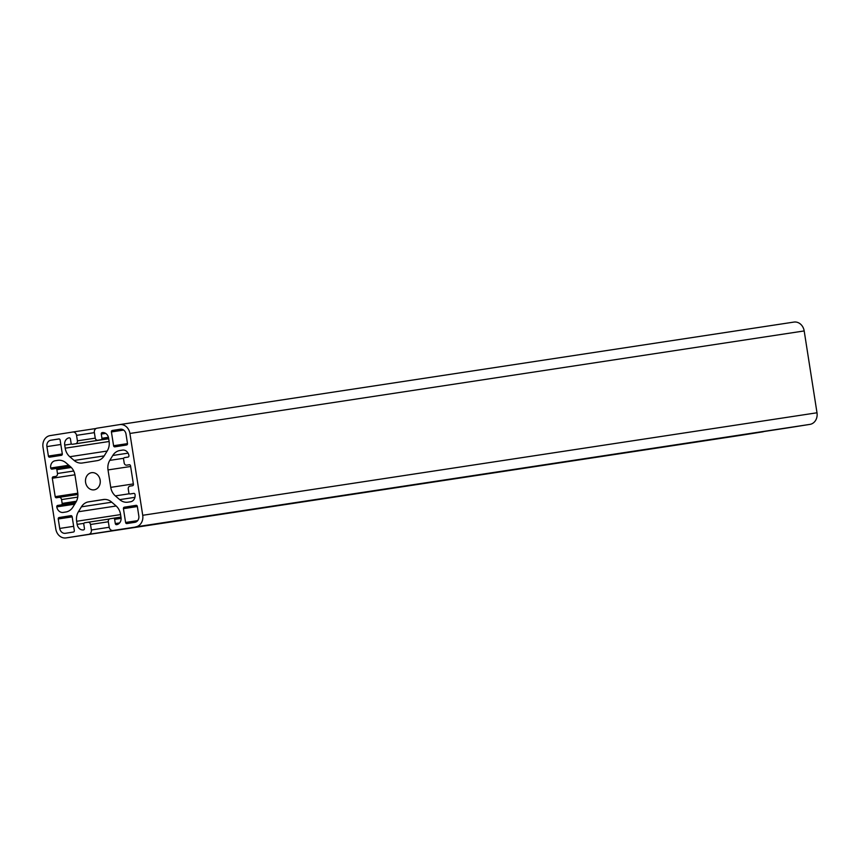 <?xml version="1.0" encoding="UTF-8"?>
<svg xmlns="http://www.w3.org/2000/svg" width="860" height="860" viewBox="0 0 860 860"><rect width="100%" height="100%" fill="white"/><g stroke="black" fill="none" stroke-linecap="round" stroke-linejoin="round"><path stroke-width="1.29" d="M100.147 480.106A8.675 7.375 81.4 0 1 94.17 489.834A8.675 7.375 81.4 0 1 85.591 482.406A8.675 7.375 81.4 0 1 91.558 472.688A8.675 7.375 81.4 0 1 100.147 480.106M763.841 431.526A3.881 3.3 81.4 0 1 762.971 431.817L740.374 435.396A10.352 8.804 81.4 0 1 740.331 435.396A10.352 8.804 81.4 0 1 740.288 435.407M119.712 424.593L793.887 322.091A10.352 8.804 81.4 0 1 793.941 322.081A10.352 8.804 81.4 0 1 804.186 330.939L817 412.779A10.352 8.804 81.4 0 1 809.905 424.388L787.308 427.957A3.881 3.3 81.4 0 1 787.298 427.968A3.881 3.3 81.4 0 1 787.276 427.968L113.025 530.48A3.881 3.3 81.4 0 1 113.025 530.48A3.881 3.3 81.4 0 1 109.188 527.159L108.317 521.654A2.591 2.204 81.4 0 1 110.091 518.763L113.359 518.247A1.29 1.097 81.4 0 1 113.359 518.236A1.29 1.097 81.4 0 1 114.638 519.354L115.305 523.568A1.29 1.097 -98.6 0 0 116.584 524.675A6.471 5.504 -98.6 0 0 121.023 517.419L120.54 514.334A12.943 10.997 -98.6 0 0 115.939 505.798L111.585 502.046A12.943 10.997 -98.6 0 0 103.372 499.51A12.943 10.997 -98.6 0 0 103.318 499.52L88.505 501.864A12.943 10.997 -98.6 0 0 81.41 506.83L78.41 511.743A12.943 10.997 -98.6 0 0 76.647 521.278L77.131 524.374A6.471 5.504 -98.6 0 0 83.528 529.91A6.471 5.504 -98.6 0 0 83.56 529.9A1.29 1.097 -98.6 0 0 84.441 528.459L83.785 524.235A1.29 1.097 81.4 0 1 84.667 522.783L87.935 522.267A2.591 2.204 81.4 0 1 90.504 524.482L91.364 529.975A3.881 3.3 81.4 0 1 88.709 534.329L66.112 537.909A10.352 8.804 81.4 0 1 66.059 537.919A10.352 8.804 81.4 0 1 55.814 529.061L43 447.221A10.352 8.804 81.4 0 1 50.095 435.612L72.692 432.042A3.881 3.3 81.4 0 1 72.702 432.032A3.881 3.3 81.4 0 1 76.551 435.353L77.411 440.858A2.591 2.204 81.4 0 1 75.637 443.76L72.38 444.276A1.29 1.097 81.4 0 1 71.09 443.169L70.434 438.944A1.29 1.097 -98.6 0 0 69.144 437.837A6.471 5.504 -98.6 0 0 64.715 445.093L65.199 448.178A12.943 10.997 -98.6 0 0 69.789 456.724L74.154 460.465A12.943 10.997 -98.6 0 0 82.356 463.002A12.943 10.997 -98.6 0 0 82.42 462.992L97.223 460.648A12.943 10.997 -98.6 0 0 104.318 455.692L107.317 450.78A12.943 10.997 -98.6 0 0 109.091 441.234L108.607 438.148A6.471 5.504 -98.6 0 0 102.2 432.601A6.471 5.504 -98.6 0 0 102.168 432.612A1.29 1.097 -98.6 0 0 101.286 434.063L101.942 438.277A1.29 1.097 81.4 0 1 101.061 439.729L97.803 440.245A2.591 2.204 81.4 0 1 95.223 438.03L94.364 432.537A3.881 3.3 81.4 0 1 97.029 428.183L119.626 424.603A10.352 8.804 81.4 0 1 119.669 424.603A10.352 8.804 81.4 0 1 129.914 433.462L142.728 515.29A10.352 8.804 81.4 0 1 135.643 526.9L787.308 427.957M74.315 530.588A1.29 1.097 81.4 0 1 73.422 532.039L65.392 533.308A5.697 4.837 81.4 0 1 65.36 533.308A5.697 4.837 81.4 0 1 59.727 528.438L58.243 518.978A1.29 1.097 81.4 0 1 59.136 517.526L70.864 515.667A1.29 1.097 81.4 0 1 72.154 516.774L74.315 530.588M136.052 505.347L136.052 505.347A1.29 1.097 81.4 0 1 137.342 506.454L138.815 515.914A5.697 4.837 81.4 0 1 134.923 522.299L126.882 523.568A1.29 1.097 81.4 0 1 125.592 522.461L123.431 508.658A1.29 1.097 81.4 0 1 124.313 507.206L136.052 505.347M133.418 484.266A1.29 1.097 81.4 0 1 132.537 485.717L130.032 486.115A2.591 2.204 -98.6 0 0 128.258 489.017L128.86 492.855A1.29 1.097 -98.6 0 0 130.15 493.962L133.73 493.393A1.29 1.097 81.4 0 1 135.02 494.5A6.471 5.504 81.4 0 1 130.591 501.756L127.968 502.165A12.943 10.997 81.4 0 1 127.914 502.175A12.943 10.997 81.4 0 1 119.701 499.638L115.347 495.897A12.943 10.997 81.4 0 1 110.746 487.362L108.016 469.925A12.943 10.997 81.4 0 1 109.779 460.379L112.778 455.477A12.943 10.997 81.4 0 1 119.873 450.511L122.496 450.092A6.471 5.504 81.4 0 1 122.528 450.092A6.471 5.504 81.4 0 1 128.935 455.628A1.29 1.097 81.4 0 1 128.043 457.079L124.463 457.649A1.29 1.097 -98.6 0 0 123.571 459.1L124.173 462.938A2.591 2.204 -98.6 0 0 126.743 465.152A2.591 2.204 -98.6 0 0 126.753 465.142L129.247 464.755A1.29 1.097 81.4 0 1 130.537 465.862L133.418 484.266M111.413 431.935A1.29 1.097 81.4 0 1 112.305 430.484L120.346 429.204A5.697 4.837 81.4 0 1 120.368 429.204A5.697 4.837 81.4 0 1 126.001 434.074L127.484 443.545A1.29 1.097 81.4 0 1 126.603 444.996L114.864 446.845A1.29 1.097 81.4 0 1 113.584 445.738L111.413 431.935L123.668 430.075M70.391 466.625A12.943 10.997 81.4 0 1 74.992 475.161L77.712 492.587A12.943 10.997 81.4 0 1 75.949 502.132L72.95 507.045A12.943 10.997 81.4 0 1 65.855 512.001L63.231 512.42A6.471 5.504 81.4 0 1 63.199 512.42A6.471 5.504 81.4 0 1 56.792 506.884A1.29 1.097 81.4 0 1 57.684 505.433L61.264 504.874A1.29 1.097 -98.6 0 0 62.157 503.423L61.554 499.585A2.591 2.204 -98.6 0 0 58.985 497.37L56.48 497.768A1.29 1.097 81.4 0 1 55.191 496.661L52.309 478.246A1.29 1.097 81.4 0 1 53.202 476.795L55.696 476.397A2.591 2.204 -98.6 0 0 57.469 473.494L56.867 469.657A1.29 1.097 -98.6 0 0 55.578 468.55L51.998 469.119A1.29 1.097 81.4 0 1 50.708 468.012A6.471 5.504 81.4 0 1 55.137 460.767L57.76 460.347A12.943 10.997 81.4 0 1 57.824 460.337A12.943 10.997 81.4 0 1 66.037 462.873L70.391 466.625M49.676 457.176L49.676 457.176A1.29 1.097 81.4 0 1 48.397 456.069L46.913 446.598A5.697 4.837 81.4 0 1 50.815 440.223L58.846 438.944A1.29 1.097 81.4 0 1 60.135 440.051L62.296 453.865A1.29 1.097 81.4 0 1 61.415 455.316L49.676 457.176M762.971 431.817L88.709 534.329M109.198 527.266L91.364 529.975M66.059 537.919L740.331 435.396L66.112 537.909M96.159 428.473L72.724 432.032L96.159 428.473M94.385 432.644L76.551 435.353M95.245 438.148L77.411 440.858M108.693 438.729L75.637 443.76M72.369 444.276L108.704 438.75L72.38 444.276M71.584 444.05L64.715 445.093M109.123 441.502L65.199 448.178M107.167 451.038L69.789 456.724M104.189 455.897L74.154 460.465M105.662 433.397L101.286 434.063M108.424 437.299L101.942 438.277M97.803 440.245L101.061 439.729M804.186 330.939L129.914 433.462M817 412.779L142.728 515.29M809.905 424.388L135.643 526.9M120.97 517.086L113.369 518.236L120.97 517.086M121.109 518.365L114.638 519.354M119.626 522.912L115.305 523.568M104.683 499.402L88.505 501.864M111.768 502.208L81.41 506.83M116.165 506.002L78.41 511.743M120.583 514.602L76.647 521.278M83.925 523.342L77.131 524.374M109.424 518.999L87.956 522.267L109.424 518.999M108.338 521.773L90.504 524.482M133.945 493.382L130.15 493.962L133.945 493.382M134.923 497.327L119.701 499.638M129.387 493.758L115.347 495.897M133.364 483.922L110.746 487.362M130.634 466.486L108.016 469.925M123.689 458.272L109.779 460.379M128.086 453.145L112.778 455.477M122.915 450.049L119.873 450.511M129.43 464.744L126.753 465.142L129.43 464.744M137.686 520.622L125.592 522.461M137.353 506.54L123.431 508.658M136.428 505.358L124.313 507.206M121.013 429.161L112.305 430.484M127.495 443.631L113.584 445.738M74.712 504.164L56.792 506.884M75.594 502.713L57.684 505.433M75.615 502.691L61.264 504.874M76.443 501.24L62.157 503.423M77.733 497.123L61.554 499.585M77.894 494.489L59.007 497.37L77.894 494.489M77.798 493.221L55.191 496.661M74.927 474.806L52.309 478.246M55.696 476.397L53.202 476.795M73.713 471.022L57.469 473.494M71.283 467.474L56.867 469.657M70.079 466.346L55.588 468.55L70.079 466.346M68.811 465.26L50.708 468.012M58.372 460.272L55.137 460.767M73.648 526.32L59.727 528.438M72.165 516.86L58.243 518.978M71.24 515.688L59.136 517.526M62.307 453.951L48.397 456.069M60.834 444.491L46.913 446.598M59.168 438.955L50.815 440.223M108.672 438.589L97.793 440.245M793.941 322.081L119.669 424.603"/></g></svg>
